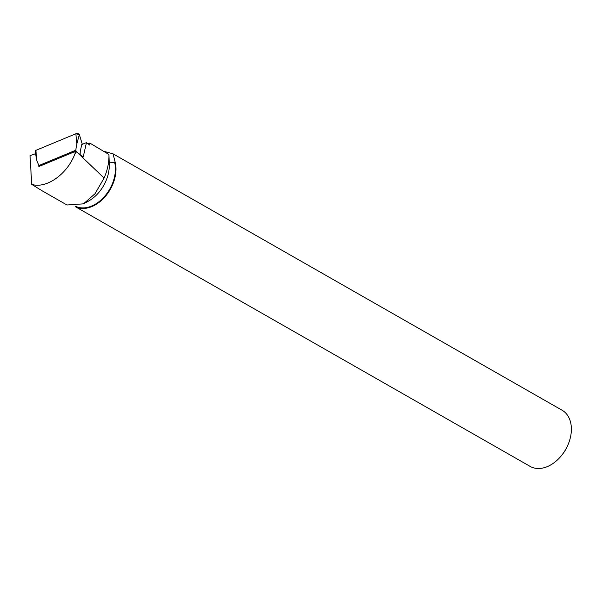 <?xml version="1.0" encoding="UTF-8"?>
<svg xmlns="http://www.w3.org/2000/svg" width="601" height="601" viewBox="0 0 601 601"><rect width="100%" height="100%" fill="white"/><g stroke="black" fill="none" stroke-linecap="round" stroke-linejoin="round"><path stroke-width="0.9" d="M76.184 151.655L75.749 150.235L38.915 165.53L40.447 165.891M75.749 150.235L76.823 143.932L75.884 133.753A2.141 1.157 2.6 0 1 79.355 134.571L82.329 144.33L79.355 134.571L75.884 133.753L35.88 150.355L36.045 152.226M38.915 165.53L36.811 160.535L35.106 151.347A2.141 1.157 2.6 0 1 35.88 150.355L75.884 133.753M35.542 153.661L30.05 155.682L31.703 184.357C46.397 189.09 67.432 174.132 75.057 153.601L76.567 151.783L104.093 178.046L95.018 193.74L83.509 203.837L67.072 204.971M33.814 154.119L34.272 154.187M88.039 143.812L89.827 143.068L108.939 154.48L109.157 161.248M75.981 206.496A31.906 22.245 -60.3 0 0 104.589 196.407A31.906 22.245 -60.3 0 0 114.626 162.278L115.159 162.12L113.063 153.833L562.123 410.25A32.311 22.522 119.7 0 1 568.854 442.629A32.311 22.522 119.7 0 1 561.387 455.701A32.311 22.522 119.7 0 1 530.074 466.361L75.185 206.594A32.311 22.522 -60.3 0 0 104.627 197.226A32.311 22.522 -60.3 0 0 115.159 162.12M109.209 162.924L114.626 162.278M83.509 203.837L88.347 201.185A31.906 22.245 -60.3 0 0 109.262 164.561L108.939 154.57A44.79 31.222 -60.3 0 0 108.939 154.48M104.093 178.046A44.79 31.222 -60.3 0 0 108.939 154.57M103.417 151.182L113.063 153.833M31.703 184.357L41.927 190.682M76.567 151.783L83.216 157.049L86.446 142.617L89.699 145.059L89.827 143.068M568.854 442.629L568.636 443.222A29.614 20.644 119.7 0 1 561.785 455.212L561.387 455.701M38.719 165.072L38.847 166.552L74.997 151.55L75.057 153.601M86.446 142.617L81.751 144.563L80.294 151.167L80.136 154.54M76.612 151.692L74.997 151.55M35.88 150.355L36.811 160.535M79.355 134.571L76.823 143.932M41.161 190.247L67.042 205.024"/></g></svg>
